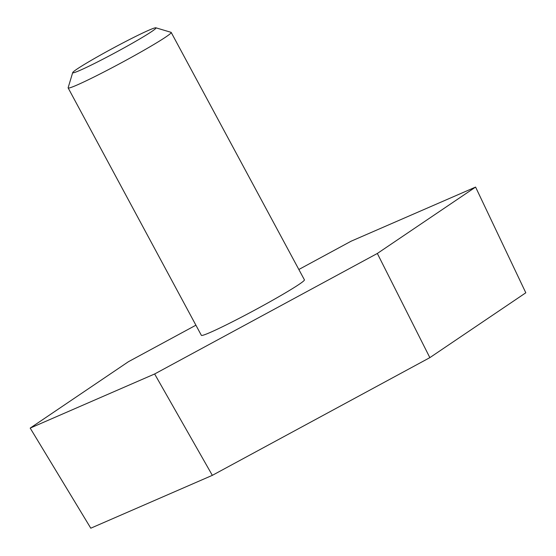 <?xml version="1.0" encoding="UTF-8"?>
<svg xmlns="http://www.w3.org/2000/svg" width="556" height="556" viewBox="0 0 556 556"><rect width="100%" height="100%" fill="white"/><g stroke="black" fill="none" stroke-linecap="round" stroke-linejoin="round"><path stroke-width="0.83" d="M195.9 325.197L128.436 361.706L30.191 428.099L90.788 528.2L212.336 475.345L154.637 373.979L377.336 253.466L475.588 187.073L351.135 241.193L298.843 269.493M212.336 475.345L429.851 357.64L377.336 253.466M429.851 357.64L525.809 292.79L475.588 187.073M30.191 428.099L154.637 373.979M155.882 27.8L171.046 32.324A58.519 3.1 151.7 0 1 171.199 32.429L304.417 279.842A58.519 3.1 151.7 0 1 230.198 322.918A58.519 3.1 151.7 0 1 201.362 335.331L68.145 87.924A58.519 3.1 151.7 0 1 68.138 87.737L72.704 72.586A47.302 2.509 151.7 0 1 113.174 48.101A47.302 2.509 151.7 0 1 155.882 27.8A47.302 2.509 151.7 0 1 137.825 40.074A47.302 2.509 151.7 0 1 96.021 62.703A47.302 2.509 151.7 0 1 72.704 72.586M171.199 32.429A58.519 3.1 151.7 0 1 96.98 75.512A58.519 3.1 151.7 0 1 68.145 87.924"/></g></svg>
